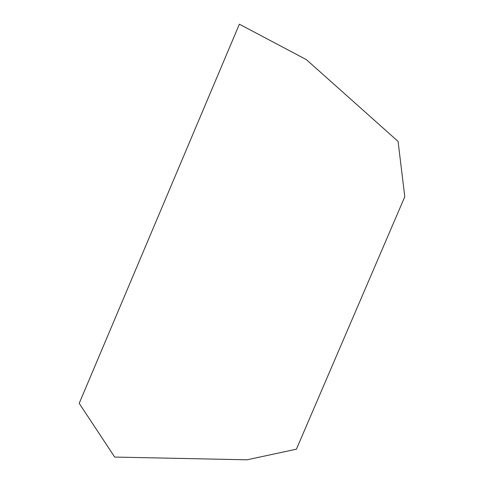 <?xml version="1.0" encoding="UTF-8"?>
<svg xmlns="http://www.w3.org/2000/svg" width="484" height="484" viewBox="0 0 484 484"><rect width="100%" height="100%" fill="white"/><g stroke="black" fill="none" stroke-linecap="round" stroke-linejoin="round"><path stroke-width="0.73" d="M296.414 449.182L404.787 196.752L398.072 141.395L306.36 59.623L239.374 24.2L79.213 403.347L114.684 457.065L247.034 459.8L296.414 449.182"/></g></svg>
